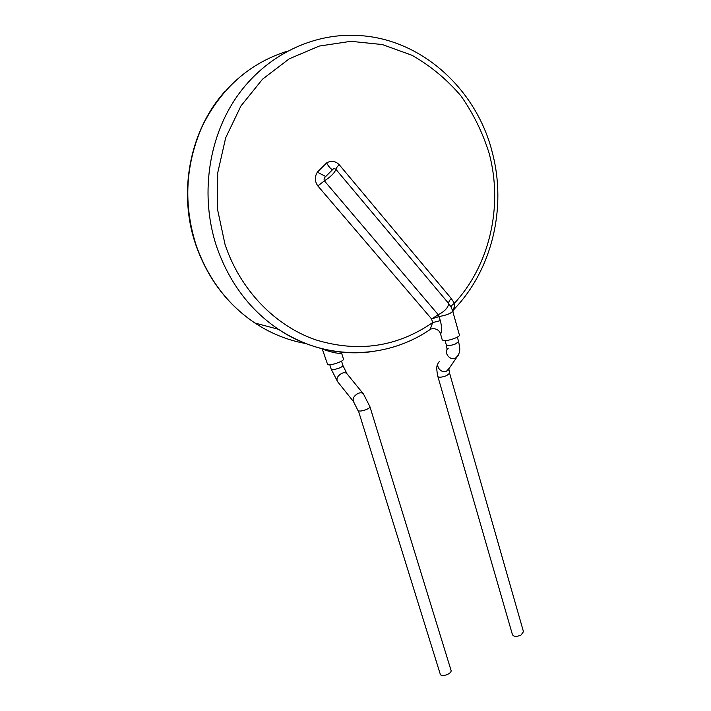 <?xml version="1.0" encoding="UTF-8"?>
<svg xmlns="http://www.w3.org/2000/svg" width="711" height="711" viewBox="0 0 711 711"><rect width="100%" height="100%" fill="white"/><g stroke="black" fill="none" stroke-linecap="round" stroke-linejoin="round"><path stroke-width="1.07" d="M451.014 670.251C452.285 673.299 443.086 677.165 440.429 674.703L358.442 410.878C360.273 411.322 362.93 410.86 366.432 409.509C368.858 408.434 370.022 407.501 369.933 406.71L451.014 670.251M523.483 631.706L520.959 635.119C516.728 636.878 513.902 636.754 512.471 634.745L437.887 376.608C439.096 377.639 441.984 377.328 446.561 375.675L449.61 373.248L523.483 631.706M341.582 353.02L341.635 353.207C338.649 353.767 333.032 352.683 324.803 349.945L323.434 349.128M341.635 353.207L343.475 359.055C344.568 360.984 330.695 365.889 327.655 364.636L322.225 348.834M440.349 320.617C441.567 325.398 441.833 329.54 441.131 333.05L440.447 333.61L442.233 339.867L443.255 340.498C447.095 341.538 460.444 336.987 459.395 334.997L452.676 311.071C451.316 313.329 446.819 315.142 439.185 316.519L431.586 318.928L438.243 314.733L440.349 320.617L432.644 322.607C396.978 347.11 357.855 352.816 315.275 339.716C275.113 325.647 240.265 290.15 225.023 244.406L217.504 209.221L217.682 173.004L225.645 137.898L240.922 105.992L262.572 79.143L289.217 58.835L319.23 46.073L350.852 41.318L382.34 44.553L412.078 55.316C430.59 65.901 446.872 79.419 460.906 95.852C473.366 113.582 482.822 132.877 489.266 153.736C503.317 206.492 489.559 265.23 454.418 303.277L454.365 308.956C492.012 269.531 507.014 207.834 492.27 152.323C476.868 90.35 422.645 39.185 359.286 35.55C313.24 32.395 265.567 55.209 236.585 97.034C207.736 138.929 200.138 197.009 216.571 246.495C229.022 282.178 249.641 309.774 278.419 329.291C325.94 361.25 386.615 359.384 430.075 329.557L432.644 322.607L431.586 318.928L317.844 185.944C314.706 181.456 314.538 176.861 317.337 172.16L326.633 162.926C331.175 160.331 335.361 160.917 339.174 164.676L451.236 298.469L454.418 303.277C452.152 304.877 451.05 306.165 451.121 307.143L448.703 303.517C448.152 307.694 444.668 311.436 438.243 314.733L324.403 180.87C323.709 179.19 324.145 177.732 325.718 176.497L332.499 169.733C333.397 168.525 334.534 168.4 335.921 169.378C334.588 172.942 330.748 176.772 324.403 180.87L317.844 185.944M452.4 310.174L451.121 307.143M324.803 349.945L324.687 349.421M440.482 333.717L439.896 332.277M452.516 310.538L454.836 306.077M369.933 406.71L363.508 394.063C362.432 392.676 360.673 392.428 358.246 393.334C353.998 395.698 352.407 398.427 353.456 401.528L353.74 401.893M341.538 361.117L342.898 365.472C342.951 366.147 341.769 366.992 339.343 368.014C334.943 369.587 332.224 369.951 331.184 369.125L337.654 381.745M363.188 393.672L347.217 374.057C346.133 372.653 344.382 372.386 341.991 373.248C337.805 375.55 336.259 378.243 337.343 381.354L353.456 401.528L357.935 410.434M449.396 368.014L446.535 371.186C440.82 373.924 434.519 365.09 439.567 361.446M457.342 337.13L458.604 341.627L455.467 343.973C450.65 345.679 447.619 346.053 446.366 345.093L447.068 349.181M458.257 355.304L455.449 358.184C449.592 360.966 443.095 351.909 448.259 348.203M305.774 343.529C287.857 340.365 270.918 333.539 254.965 323.052C227.556 304.584 207.923 278.561 196.058 244.993C183.162 204.066 185.358 164.197 202.653 125.394C221.743 87.72 249.952 62.995 287.28 51.21M374.199 351.35C340.791 356.22 308.867 348.87 278.419 329.291L254.965 323.052C227.387 304.521 207.674 278.472 195.827 244.904C177.794 192.948 189.517 130.655 225.04 91.301M451.236 298.469C449.308 300.602 448.463 302.282 448.703 303.517L335.921 169.378C335.956 168.409 337.041 166.845 339.174 164.676M317.337 172.16L325.718 176.497M326.633 162.926C328.553 166.454 330.508 168.729 332.499 169.733M342.898 365.472L346.924 373.684M329.815 364.77L331.184 369.125M438.029 363.614C436.43 365.285 436.385 369.613 437.887 376.608M458.604 341.627C460.124 349.412 460.781 351.554 456.613 357.517L447.672 370.529L448.943 369.453L449.61 373.248M445.095 340.605L446.366 345.093M440.447 333.61L440.331 333.246C437.843 327.229 430.475 328.58 430.075 329.557M452.836 311.649L454.365 308.956"/></g></svg>
